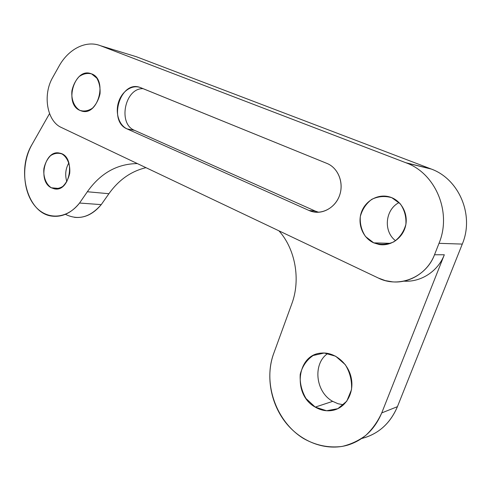 <?xml version="1.0" encoding="UTF-8"?>
<svg xmlns="http://www.w3.org/2000/svg" width="491" height="491" viewBox="0 0 491 491"><rect width="100%" height="100%" fill="white"/><g stroke="black" fill="none" stroke-linecap="round" stroke-linejoin="round"><path stroke-width="0.74" d="M434.504 254.774L439.009 243.327C452.125 212.087 435.327 173.028 405.793 162.717L100.52 45.731C85.907 39.918 68.335 49.112 58.932 66.34L52.721 77.437C42.508 94.788 46.921 121.209 61.363 127.482L378.389 278.059C398.502 288.315 426.004 277.673 434.504 254.774C427.839 272.26 409.85 283.479 392.512 281.852L385.269 280.6L378.389 278.059L61.363 127.482C46.921 121.209 42.508 94.788 52.721 77.437L58.932 66.34C68.335 49.112 85.907 39.918 100.52 45.731L136.437 56.76L100.52 45.731L405.793 162.717L430.724 168.83L136.437 56.76L430.724 168.83L406.45 162.975C435.621 173.593 452.002 212.345 439.009 243.327L462.283 244.088C474.545 215.236 459.054 179.117 431.344 169.07L430.724 168.83C458.772 178.589 474.656 214.997 462.283 244.088L439.009 243.327L434.504 254.774L444.318 254.768L434.504 254.774M326.975 163.435C338.397 167.928 344.326 183.45 339.281 196.216C334.396 209.049 320.071 215.592 309.054 210.498L127.151 128.937C118.939 125.315 115.029 112.734 118.619 101.883C122.087 90.982 132.361 84.231 140.733 87.699L326.975 163.435L140.138 87.472C120.534 79.689 107.738 121.387 127.151 128.937L309.054 210.498L315.253 211.075L134.559 130.361L127.151 128.937L134.559 130.361C117.582 123.916 124.855 87.84 143.102 88.662C124.855 87.84 117.582 123.916 134.559 130.361L315.253 211.075L309.054 210.498L313.141 211.836C324.201 214.321 336.525 206.3 340.054 193.908C343.712 181.553 337.648 167.664 326.975 163.435M80.033 110.444C74.27 107.21 71.103 99.495 71.913 90.823C73.171 85.121 75.602 80.364 79.198 76.547C83.249 73.73 87.386 72.846 91.602 73.902L96.788 78.112C99.329 82.568 100.409 87.766 100.029 93.72C98.709 99.569 96.187 104.387 92.474 108.173C88.337 110.886 84.194 111.647 80.033 110.444L81.451 110.966C98.206 116.956 108.223 78.585 91.025 73.687C74.472 67.132 63.621 104.074 80.033 110.444L84.513 111.365L80.033 110.444M373.749 242.861L365.55 236.57C361.572 230.555 359.829 223.878 360.32 216.531C362.241 209.424 366.065 203.685 371.797 199.315C378.279 196.283 384.95 195.743 391.806 197.695L400.312 203.851C404.523 209.945 406.382 216.795 405.879 224.405C403.829 231.734 399.815 237.552 393.843 241.854C387.184 244.708 380.488 245.04 373.749 242.861L379.113 244.493C390.664 246.562 402.927 238.049 405.621 225.688C408.463 213.364 401.006 200.168 389.633 196.928C378.113 193.485 365.261 200.733 361.345 212.462C357.295 224.142 362.855 238 373.749 242.861L390.676 243.346L373.749 242.861M31.97 144.563L49.536 113.605L31.97 144.563C21.494 162.92 22.402 189.943 34.137 204.974C45.718 220.189 66.506 219.974 79.56 203.035L87.343 191.754C100.489 173.2 117.165 163.81 137.363 163.583C117.165 163.81 100.489 173.2 87.343 191.754L79.56 203.035C71.569 212.849 62.523 217.225 52.433 216.163C27.588 213.941 15.896 170.923 31.97 144.563M364.881 437.616C379.905 432.706 390.75 422.389 397.428 406.671L381.74 412.913C374.848 429.251 363.684 439.936 348.236 444.963C326.03 451.726 300.609 441.826 285.332 422.119C270.05 402.368 265.643 374.67 273.966 352.79L291.771 303.917C300.897 279.674 295.343 249.035 278.943 230.825C295.343 249.035 300.897 279.674 291.771 303.917L273.966 352.79C262.562 382.176 275.537 421.419 303.536 438.512C315.83 445.46 328.669 448.105 342.055 446.442C350.642 444.435 358.553 440.752 365.777 435.388C372.411 429.14 377.726 421.652 381.74 412.913L444.318 254.768C437.88 271.529 420.652 282.417 403.848 281.14C420.652 282.417 437.88 271.529 444.318 254.768L381.74 412.913L397.428 406.671L462.283 244.088L397.428 406.671C390.142 423.623 378.223 434.228 361.677 438.494M318.684 212.259L315.253 211.075L318.684 212.259M395.599 240.75C383.127 231.464 385.11 209.583 399.085 202.537C385.11 209.583 383.127 231.464 395.599 240.75M315.222 407.1L306.046 398.563C301.603 390.94 299.67 382.839 300.24 374.259C302.407 366.151 306.709 359.903 313.148 355.509L324.195 353.017L335.66 356.221L345.247 364.623C349.997 372.393 352.078 380.746 351.495 389.688L346.793 401.172L337.851 408.678L326.558 410.752L315.222 407.1C321.01 410.476 326.988 411.538 333.15 410.28C345.989 407.585 354.428 392.677 351.218 377.831C348.168 362.959 334.371 351.789 321.415 353.097C296.797 354.177 292.225 394.678 315.222 407.1L332.702 401.356L338.004 403.725L343.577 404.811L338.004 403.725L332.702 401.356L315.222 407.1M51.328 187.783C46.037 184.34 43.134 176.815 43.889 168.659C45.049 163.337 47.289 158.992 50.604 155.622C54.329 153.229 58.128 152.676 62.001 153.965C67.414 157.267 70.483 164.908 69.704 173.286C68.482 178.73 66.168 183.118 62.75 186.457C58.957 188.759 55.145 189.195 51.328 187.783L54.378 188.839C70.508 192.57 76.044 155.727 59.675 153.143C44.871 149.08 37.248 181.21 51.328 187.783L58.994 188.483L51.328 187.783M74.436 217.323C84.421 218.36 93.358 214.131 101.244 204.624L108.922 193.712C118.767 179.89 131.122 171.212 145.987 167.677C131.122 171.212 118.767 179.89 108.922 193.712L101.244 204.624C90.099 217.372 78.155 220.606 65.413 214.321M327.884 353.41C312.571 363.481 315.332 391.965 332.702 401.356C315.332 391.965 312.571 363.481 327.884 353.41M68.9 162.816C65.506 168.787 64.824 175.072 66.85 181.658C64.824 175.072 65.506 168.787 68.9 162.816M101.244 204.624L79.56 203.035L101.244 204.624M108.922 193.712L87.343 191.754L108.922 193.712M406.45 162.975L431.344 169.07M318.045 212.284L313.141 211.836"/></g></svg>
